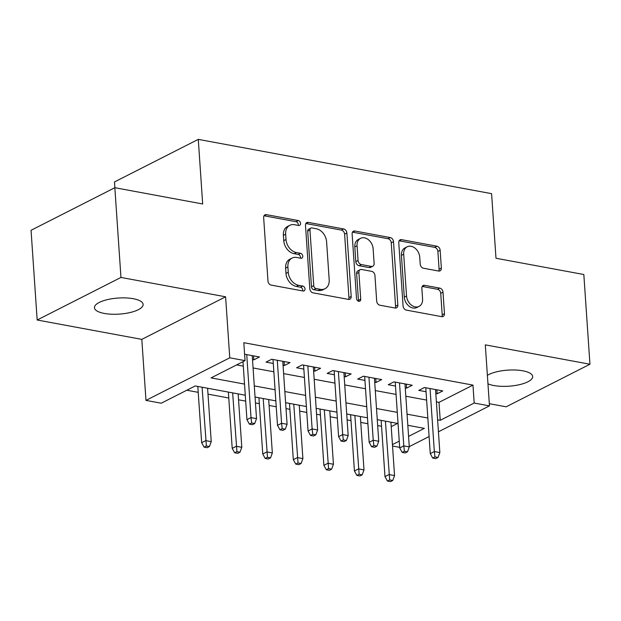 <?xml version="1.0" encoding="UTF-8"?>
<svg xmlns="http://www.w3.org/2000/svg" width="621" height="621" viewBox="0 0 621 621"><rect width="100%" height="100%" fill="white"/><g stroke="black" fill="none" stroke-linecap="round" stroke-linejoin="round"><path stroke-width="0.93" d="M300.541 223.397A2.616 1.948 63.1 0 0 298.274 220.548L266.409 214.649A3.742 2.787 63.1 0 0 264.957 214.835A3.742 2.787 63.1 0 0 263.653 217.614L267.977 281.026A3.742 2.787 63.1 0 0 271.214 285.101L303.079 291.001A2.616 1.948 63.1 0 0 304.096 290.869A2.616 1.948 63.1 0 0 305.012 288.92A2.616 1.948 63.1 0 0 302.745 286.064L298.616 285.303A11.97 8.927 63.1 0 1 288.253 272.254L287.896 266.968A11.97 8.927 63.1 0 1 292.064 258.08A11.97 8.927 63.1 0 1 296.722 257.474L300.843 258.235A2.616 1.948 63.1 0 0 301.86 258.111A2.616 1.948 63.1 0 0 302.776 256.163A2.616 1.948 63.1 0 0 300.51 253.306L296.388 252.545A11.97 8.927 63.1 0 1 286.017 239.496L285.66 234.21A11.97 8.927 63.1 0 1 289.836 225.314A11.97 8.927 63.1 0 1 294.486 224.717L298.608 225.477A2.616 1.948 63.1 0 0 299.632 225.345A2.616 1.948 63.1 0 0 300.541 223.397M298.204 225.4A2.616 1.948 63.1 0 0 298.282 224.554A2.616 1.948 63.1 0 0 296.007 221.697L264.142 215.797A3.742 2.787 63.1 0 0 264.01 215.782M302.668 290.923A2.616 1.948 63.1 0 0 302.745 290.069A2.616 1.948 63.1 0 0 300.479 287.22L296.357 286.452L298.616 285.303M300.432 258.165A2.616 1.948 63.1 0 0 300.51 257.311A2.616 1.948 63.1 0 0 298.243 254.455L294.121 253.694L296.388 252.545M487.959 383.817A24.39 8.057 176.1 0 0 493.842 385.532A24.39 8.057 176.1 0 0 519.529 384.655A24.39 8.057 176.1 0 0 532.671 376.512A24.39 8.057 176.1 0 0 522.828 370.807A24.39 8.057 176.1 0 0 487.384 375.332M133.274 298.709A24.39 8.057 176.1 0 0 107.588 299.586A24.39 8.057 176.1 0 0 94.446 307.729A24.39 8.057 176.1 0 0 104.289 313.434A24.39 8.057 176.1 0 0 129.968 312.565A24.39 8.057 176.1 0 0 143.117 304.414A24.39 8.057 176.1 0 0 133.274 298.709M438.597 271.035A3.742 2.787 63.1 0 0 440.056 270.849A3.742 2.787 63.1 0 0 441.36 268.07L440.142 250.279A3.742 2.787 63.1 0 0 436.905 246.203L401.515 239.652A3.742 2.787 63.1 0 0 400.064 239.838A3.742 2.787 63.1 0 0 398.76 242.617L403.083 306.029A3.742 2.787 63.1 0 0 406.32 310.104L441.71 316.656A3.742 2.787 63.1 0 0 443.161 316.469A3.742 2.787 63.1 0 0 444.465 313.69L443.006 292.196A3.742 2.787 63.1 0 0 439.761 288.121L424.617 285.318A3.742 2.787 63.1 0 0 423.165 285.505A3.742 2.787 63.1 0 0 421.861 288.284L422.583 298.942A10.006 7.46 63.1 0 1 419.097 306.378A10.006 7.46 63.1 0 1 406.538 295.976L403.697 254.23A10.006 7.46 63.1 0 1 407.182 246.793A10.006 7.46 63.1 0 1 419.742 257.203L420.215 264.158A3.742 2.787 63.1 0 0 423.452 268.233L438.597 271.035M436.392 401.88L438.993 402.361L472.961 385.105L474.188 403.045L489.464 405.878L438.434 431.805M114.838 187.713L120.955 277.44L37.167 320.009L31.05 230.29L114.838 187.713L202.679 203.975L198.278 139.376L491.591 193.659L495.993 258.258L583.833 274.513L589.95 364.232L485.304 344.865L489.464 405.878M37.167 320.009L141.813 339.376L225.602 296.799L120.955 277.44M225.602 296.799L229.762 357.812L245.039 360.638L211.07 377.902L244.519 384.089M472.961 385.105L243.812 342.699L245.039 360.638M346.875 233.022A3.742 2.787 63.1 0 0 343.638 228.939L308.249 222.396A3.742 2.787 63.1 0 0 306.79 222.582A3.742 2.787 63.1 0 0 305.485 225.361L309.809 288.765A3.742 2.787 63.1 0 0 313.046 292.848L348.435 299.392A3.742 2.787 63.1 0 0 349.895 299.206A3.742 2.787 63.1 0 0 351.199 296.427L346.875 233.022L344.608 234.171A3.742 2.787 63.1 0 0 341.371 230.088L305.982 223.544A3.742 2.787 63.1 0 0 305.842 223.521M354.878 231.02L390.267 237.571A3.742 2.787 63.1 0 1 393.512 241.647L397.836 305.058A3.742 2.787 63.1 0 1 396.524 307.837A3.742 2.787 63.1 0 1 395.072 308.024L379.928 305.221A3.742 2.787 63.1 0 1 376.691 301.146L374.937 275.429A3.742 2.787 63.1 0 0 371.7 271.354L361.647 269.491A3.742 2.787 63.1 0 0 360.196 269.677A3.742 2.787 63.1 0 0 358.891 272.456L360.716 299.229A2.616 1.948 63.1 0 1 359.8 301.177A2.616 1.948 63.1 0 1 356.516 298.453L352.123 233.993A3.742 2.787 63.1 0 1 353.427 231.214A3.742 2.787 63.1 0 1 354.878 231.02L352.619 232.176L388.009 238.72L390.267 237.571M489.317 403.689L506.162 406.809L589.95 364.232M252.499 359.606L253.818 359.854L259.477 356.974L244.596 354.218M283.052 365.264L284.371 365.505L290.03 362.633L271.695 359.233L266.036 362.113L273.279 363.456M313.605 370.916L314.925 371.164L320.583 368.284L302.248 364.892L296.59 367.764L303.84 369.107M344.158 376.574L345.478 376.815L351.137 373.935L332.802 370.543L327.143 373.423L334.393 374.766M374.711 382.225L376.031 382.466L381.69 379.594L363.355 376.202L357.696 379.074L364.946 380.417M405.265 387.884L406.584 388.125L412.243 385.245L393.908 381.853L388.249 384.733L395.499 386.076M236.624 364.915L243.3 366.149M253.065 367.958L273.853 371.8M283.626 373.609L304.406 377.452M314.179 379.26L334.96 383.11M344.733 384.919L365.513 388.762M375.286 390.57L396.066 394.42M405.839 396.229L426.619 400.071M435.818 393.535L437.137 393.776L442.796 390.904L424.461 387.512L418.802 390.384L426.053 391.727M186.805 390.229L198.223 392.34M207.996 394.149L228.776 397.991M238.549 399.8L245.683 401.119M255.456 402.928L259.33 403.65M269.103 405.459L276.236 406.778M286.009 408.587L289.883 409.301M299.656 411.11L306.79 412.429M316.563 414.238L320.436 414.96M330.209 416.769L337.343 418.088M347.116 419.897L350.989 420.611M360.762 422.42L367.896 423.739M377.669 425.548L381.542 426.27M391.214 426.643L397.587 423.406M198.278 139.376L114.489 181.945L114.877 187.721M399.676 447.337L392.542 446.018M245.279 395.22L195.219 385.952L161.25 403.215L145.974 400.39L229.762 357.812M141.813 339.376L145.974 400.39M429.103 436.547L409.27 446.623M437.611 419.827L440.219 420.308L474.188 403.045M254.292 385.897L275.072 389.747M284.845 391.556L305.625 395.398M315.398 397.207L336.178 401.057M345.951 402.866L366.732 406.708M376.505 408.517L397.293 412.36M407.058 414.168L427.846 418.018M408.571 436.384L424.368 428.366L407.818 425.3M398.045 423.491L377.265 419.649M367.492 417.84L346.712 413.99M336.939 412.181L316.159 408.339M306.386 406.53L285.606 402.68M275.833 400.871L255.052 397.029M392.441 444.582L399.249 441.127M438.993 402.361L440.219 420.308M253.818 359.854L253.547 355.88M284.371 365.505L284.1 361.531M314.925 371.164L314.653 367.19M345.478 376.815L345.206 372.841M376.031 382.466L375.759 378.492M406.584 388.125L406.313 384.151M437.137 393.776L436.866 389.802M289.836 225.314L287.57 226.463A11.97 8.927 63.1 0 0 283.393 235.359L285.66 234.21M294.121 253.694A11.97 8.927 63.1 0 1 283.758 240.645L283.393 235.359M292.064 258.08L289.805 259.229A11.97 8.927 63.1 0 0 285.629 268.125L287.896 266.968M296.357 286.452A11.97 8.927 63.1 0 1 285.986 273.403L285.629 268.125M348.575 299.415A3.742 2.787 63.1 0 0 348.932 297.575L344.608 234.171M311.882 227.93A2.616 1.948 63.1 0 0 310.865 228.062A2.616 1.948 63.1 0 0 309.949 230.011L313.745 285.668A2.616 1.948 63.1 0 0 316.011 288.524L320.358 289.332A11.97 8.927 63.1 0 0 325.016 288.726A11.97 8.927 63.1 0 0 329.192 279.83L326.599 241.786A11.97 8.927 63.1 0 0 316.229 228.738L311.882 227.93M310.865 228.062L308.598 229.219A2.616 1.948 63.1 0 0 307.69 231.159L309.949 230.011M325.016 288.726L322.749 289.875A11.97 8.927 63.1 0 1 318.099 290.481L313.745 289.673A2.616 1.948 63.1 0 1 311.478 286.817L307.69 231.159M395.212 308.047A3.742 2.787 63.1 0 0 395.569 306.207L391.246 242.803A3.742 2.787 63.1 0 0 388.009 238.72M360.196 269.677L357.929 270.834A3.742 2.787 63.1 0 0 356.625 273.613L358.449 300.385L360.716 299.229M358.387 301.193A2.616 1.948 63.1 0 0 358.449 300.385M373.12 248.742A10.006 7.46 63.1 0 0 360.56 238.34A10.006 7.46 63.1 0 0 357.075 245.776L358.076 260.486A3.742 2.787 63.1 0 0 361.313 264.562L371.358 266.417A3.742 2.787 63.1 0 0 372.817 266.23A3.742 2.787 63.1 0 0 374.121 263.451L373.12 248.742M360.56 238.34L358.294 239.489A10.006 7.46 63.1 0 0 354.808 246.925L357.075 245.776M372.817 266.23L370.551 267.379A3.742 2.787 63.1 0 1 369.099 267.573L359.047 265.71A3.742 2.787 63.1 0 1 355.81 261.635L354.808 246.925M407.182 246.793L404.923 247.942A10.006 7.46 63.1 0 0 401.43 255.378L403.697 254.23M419.097 306.378L416.831 307.527A10.006 7.46 63.1 0 1 404.279 297.125L401.43 255.378M441.842 316.679A3.742 2.787 63.1 0 0 442.199 314.839L440.739 293.353A3.742 2.787 63.1 0 0 437.495 289.27L422.35 286.467A3.742 2.787 63.1 0 0 422.218 286.452M438.737 271.059A3.742 2.787 63.1 0 0 439.094 269.219L437.883 251.427A3.742 2.787 63.1 0 0 434.638 247.352L399.249 240.801A3.742 2.787 63.1 0 0 399.117 240.785M204.107 447.136L207.158 447.694L209.424 446.546L206.366 445.979L204.107 447.136L201.654 442.703L205.737 440.631L211.233 441.647L207.593 388.241M206.366 445.979L202.097 387.225M201.654 442.703L197.82 386.433M211.233 441.647L209.424 446.546M242.997 361.678L246.948 419.687L251.024 417.615L246.731 354.614M251.66 422.971L249.394 424.12L252.452 424.686L254.711 423.538L251.66 422.971L251.024 417.615L256.527 418.632L252.227 355.631M246.948 419.687L249.394 424.12M254.711 423.538L256.527 418.632M234.66 452.787L237.711 453.353L239.978 452.204L236.919 451.638L234.66 452.787L232.207 448.354L236.29 446.282L241.786 447.306L238.146 393.9M236.919 451.638L232.65 392.883M232.207 448.354L228.373 392.092M241.786 447.306L239.978 452.204M265.214 458.445L268.264 459.004L270.531 457.856L267.472 457.289L265.214 458.445L262.761 454.013L266.844 451.941L272.34 452.957L268.699 399.551M267.472 457.289L263.203 398.535M262.761 454.013L258.926 397.743M272.34 452.957L270.531 457.856M295.767 464.097L298.817 464.663L301.084 463.514L298.026 462.948L295.767 464.097L293.322 459.664L297.397 457.592L302.893 458.608L299.252 405.21M298.026 462.948L293.756 404.193M293.322 459.664L289.479 403.402M302.893 458.608L301.084 463.514M326.32 469.748L329.371 470.314L331.637 469.165L328.579 468.599L326.32 469.748L323.875 465.323L327.95 463.25L333.446 464.267L329.805 410.861M328.579 468.599L324.309 409.844M323.875 465.323L320.032 409.053M333.446 464.267L331.637 469.165M273.015 359.481L277.502 425.346L281.577 423.274L277.284 360.273M282.213 428.622L279.947 429.771L283.005 430.337L285.264 429.189L282.213 428.622L281.577 423.274L287.081 424.29L282.78 361.29M277.502 425.346L279.947 429.771M285.264 429.189L287.081 424.29M303.568 365.132L308.055 430.997L312.13 428.925L307.837 365.924M312.767 434.281L310.5 435.43L313.558 435.996L315.817 434.847L312.767 434.281L312.13 428.925L317.634 429.942L313.333 366.941M308.055 430.997L310.5 435.43M315.817 434.847L317.634 429.942M334.121 370.791L338.608 436.648L342.683 434.584L338.391 371.583M343.32 439.932L341.053 441.081L344.112 441.647L346.378 440.499L343.32 439.932L342.683 434.584L348.187 435.6L343.887 372.6M338.608 436.648L341.053 441.081M346.378 440.499L348.187 435.6M364.674 376.442L369.161 442.307L373.237 440.235L368.944 377.234M373.873 445.591L371.606 446.74L374.665 447.306L376.931 446.15L373.873 445.591L373.237 440.235L378.74 441.252L374.44 378.251M369.161 442.307L371.606 446.74M376.931 446.15L378.74 441.252M356.873 475.407L359.924 475.973L362.19 474.817L359.132 474.258L356.873 475.407L354.428 470.974L358.503 468.902L363.999 469.918L360.359 416.52M359.132 474.258L354.863 415.496M354.428 470.974L350.586 414.712M363.999 469.918L362.19 474.817M395.228 382.101L399.714 447.958L403.79 445.894L399.497 382.885M404.426 451.242L402.16 452.391L405.218 452.957L407.485 451.809L404.426 451.242L403.79 445.894L409.293 446.91L404.993 383.91M399.714 447.958L402.16 452.391M407.485 451.809L409.293 446.91M387.426 481.058L390.477 481.624L392.744 480.475L389.685 479.909L387.426 481.058L384.981 476.625L389.056 474.56L394.552 475.577L390.912 422.171M389.685 479.909L385.416 421.154M384.981 476.625L381.139 420.363M394.552 475.577L392.744 480.475M425.781 387.752L430.268 453.617L434.343 451.545L430.05 388.544M434.979 456.893L432.713 458.05L435.771 458.616L438.038 457.46L434.979 456.893L434.343 451.545L439.847 452.562L435.546 389.561M430.268 453.617L432.713 458.05M438.038 457.46L439.847 452.562M296.007 221.697L298.274 220.548M300.479 287.22L302.745 286.064M298.243 254.455L300.51 253.306M283.758 240.645L286.017 239.496M285.986 273.403L288.253 272.254M264.142 215.797L266.409 214.649M348.932 297.575L351.199 296.427M305.982 223.544L308.249 222.396M341.371 230.088L343.638 228.939M311.478 286.817L313.745 285.668M313.745 289.673L316.011 288.524M318.099 290.481L320.358 289.332M391.246 242.803L393.512 241.647M395.569 306.207L397.836 305.058M356.625 273.613L358.891 272.456M355.81 261.635L358.076 260.486M359.047 265.71L361.313 264.562M369.099 267.573L371.358 266.417M404.279 297.125L406.538 295.976M422.35 286.467L424.617 285.318M437.495 289.27L439.761 288.121M440.739 293.353L443.006 292.196M442.199 314.839L444.465 313.69M399.249 240.801L401.515 239.652M434.638 247.352L436.905 246.203M437.883 251.427L440.142 250.279M439.094 269.219L441.36 268.07"/></g></svg>
